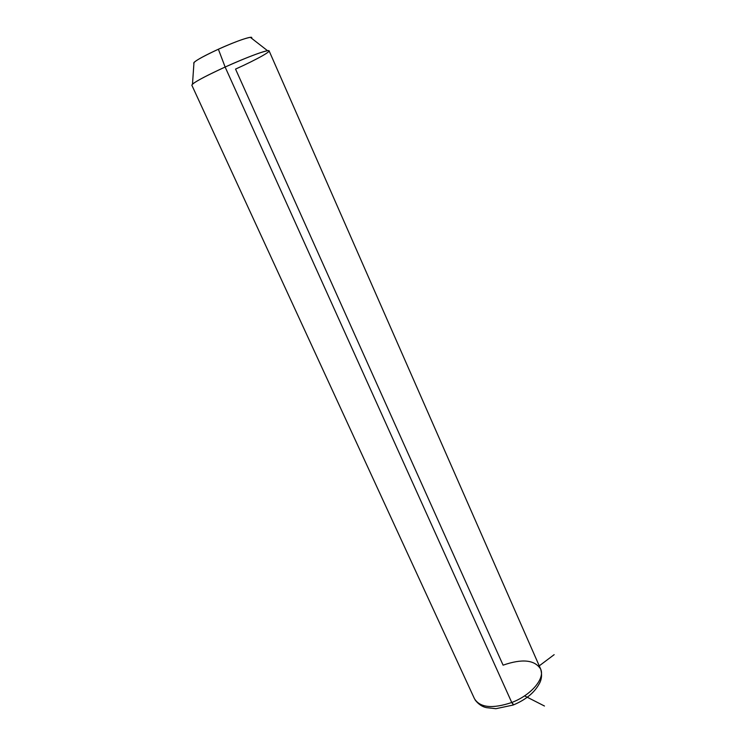 <?xml version="1.0" encoding="UTF-8"?>
<svg xmlns="http://www.w3.org/2000/svg" width="746" height="746" viewBox="0 0 746 746"><rect width="100%" height="100%" fill="white"/><g stroke="black" fill="none" stroke-linecap="round" stroke-linejoin="round"><path stroke-width="1.12" d="M513.276 704.261L511.756 702.499C492.397 708.97 479.958 707.674 474.419 698.629C479.958 707.674 492.397 708.97 511.756 702.499L225.133 67.037L511.756 702.499L513.397 704.933C525.473 699.869 533.95 693.053 538.836 684.483C541.661 679.988 542.277 674.869 540.682 669.125C545.13 678.571 531.143 695.197 511.756 702.499C531.143 695.197 545.13 678.571 540.682 669.125C534.789 659.837 522.256 658.513 503.093 665.162L235.54 69.098C257.743 59.102 274.649 49.534 267.544 50.709C260.307 52.22 246.171 57.666 225.133 67.037L218.373 49.227C234.039 42.242 244.697 38.279 250.358 37.328L251.458 38.177C254.47 34.941 237.004 40.694 218.373 49.227L225.133 67.037C207.519 75.113 196.646 80.81 192.487 84.121L193.988 62.431C197.121 59.68 205.253 55.279 218.373 49.227C200.618 57.526 192.468 62.319 193.904 63.606L193.988 62.431M474.419 698.629L191.843 85.212C192.431 83.067 203.527 77.015 225.133 67.037C247.215 56.985 268.719 49.124 269.082 50.821L540.682 669.125M524.569 695.869L544.459 706.014M539.246 665.861L554.157 654.662M250.358 37.328L267.544 50.709M475.146 700.018C478.522 704.299 482.308 706.844 486.513 707.646L495.894 708.7L513.089 705.054"/></g></svg>
